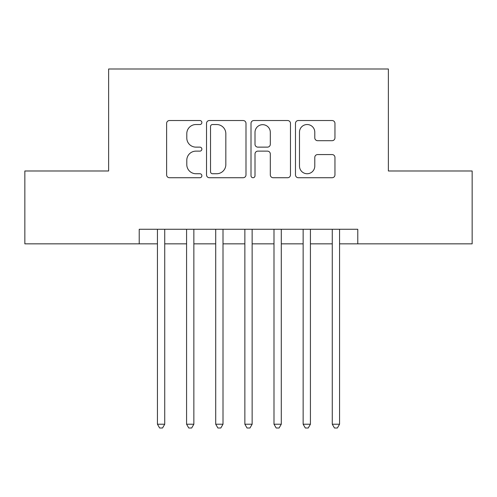 <?xml version="1.0" encoding="UTF-8"?>
<svg xmlns="http://www.w3.org/2000/svg" width="497" height="497" viewBox="0 0 497 497"><rect width="100%" height="100%" fill="white"/><g stroke="black" fill="none" stroke-linecap="round" stroke-linejoin="round"><path stroke-width="0.75" d="M201.875 122.529A2 2 0 0 0 199.875 120.529L169.483 120.529A2.858 2.858 0 0 0 166.625 123.393L166.625 174.876A2.858 2.858 0 0 0 169.483 177.733L199.875 177.733A2 2 0 0 0 201.875 175.733A2 2 0 0 0 199.875 173.733L195.942 173.733A9.151 9.151 0 0 1 186.791 164.575L186.791 160.289A9.151 9.151 0 0 1 195.942 151.131L199.875 151.131A2 2 0 0 0 201.875 149.131A2 2 0 0 0 199.875 147.131L195.942 147.131A9.151 9.151 0 0 1 186.791 137.98L186.791 133.687A9.151 9.151 0 0 1 195.942 124.536L199.875 124.536A2 2 0 0 0 201.875 122.529M332.089 140.694A2.858 2.858 0 0 0 334.953 137.837L334.953 123.393A2.858 2.858 0 0 0 332.089 120.529L298.343 120.529A2.858 2.858 0 0 0 295.479 123.393L295.479 174.876A2.858 2.858 0 0 0 298.343 177.733L332.089 177.733A2.858 2.858 0 0 0 334.953 174.876L334.953 157.425A2.858 2.858 0 0 0 332.089 154.567L317.645 154.567A2.858 2.858 0 0 0 314.787 157.425L314.787 166.079A7.654 7.654 0 0 1 307.134 173.733A7.654 7.654 0 0 1 299.486 166.079L299.486 132.183A7.654 7.654 0 0 1 307.134 124.536A7.654 7.654 0 0 1 314.787 132.183L314.787 137.837A2.858 2.858 0 0 0 317.645 140.694L332.089 140.694M139.222 243.841L24.85 243.841L24.85 170.987L108.626 170.987L108.626 68.996L388.374 68.996L388.374 170.987L472.15 170.987L472.15 243.841L357.778 243.841L357.778 229.266L139.222 229.266L139.222 243.841L157.437 243.841M245.996 123.393A2.858 2.858 0 0 0 243.139 120.529L209.386 120.529A2.858 2.858 0 0 0 206.522 123.393L206.522 174.876A2.858 2.858 0 0 0 209.386 177.733L243.139 177.733A2.858 2.858 0 0 0 245.996 174.876L245.996 123.393M253.861 120.529L287.614 120.529A2.858 2.858 0 0 1 290.478 123.393L290.478 174.876A2.858 2.858 0 0 1 287.614 177.733L273.17 177.733A2.858 2.858 0 0 1 270.312 174.876L270.312 153.995A2.858 2.858 0 0 0 267.448 151.131L257.868 151.131A2.858 2.858 0 0 0 255.004 153.995L255.004 175.733A2 2 0 0 1 253.004 177.733A2 2 0 0 1 251.004 175.733L251.004 123.393A2.858 2.858 0 0 1 253.861 120.529M164.724 243.841L186.58 243.841M193.861 243.841L215.717 243.841M223.004 243.841L244.859 243.841M252.141 243.841L273.996 243.841M281.283 243.841L303.139 243.841M310.42 243.841L332.276 243.841M339.563 243.841L357.778 243.841M212.53 124.536A2 2 0 0 0 210.529 126.536L210.529 171.726A2 2 0 0 0 212.53 173.733L216.68 173.733A9.151 9.151 0 0 0 225.831 164.575L225.831 133.687A9.151 9.151 0 0 0 216.68 124.536L212.53 124.536M270.312 132.326A7.654 7.654 0 0 0 262.658 124.679A7.654 7.654 0 0 0 255.004 132.326L255.004 144.273A2.858 2.858 0 0 0 257.868 147.131L267.448 147.131A2.858 2.858 0 0 0 270.312 144.273L270.312 132.326M164.724 229.266L164.724 424.214L157.437 424.214L157.437 229.266M164.724 424.214L162.538 428.004L159.624 428.004L157.437 424.214M193.861 229.266L193.861 424.214L186.58 424.214L186.58 229.266M193.861 424.214L191.674 428.004L188.761 428.004L186.58 424.214M223.004 229.266L223.004 424.214L215.717 424.214L215.717 229.266M223.004 424.214L220.817 428.004L217.903 428.004L215.717 424.214M252.141 229.266L252.141 424.214L244.859 424.214L244.859 229.266M252.141 424.214L249.96 428.004L247.04 428.004L244.859 424.214M281.283 229.266L281.283 424.214L273.996 424.214L273.996 229.266M281.283 424.214L279.097 428.004L276.183 428.004L273.996 424.214M310.42 229.266L310.42 424.214L303.139 424.214L303.139 229.266M310.42 424.214L308.239 428.004L305.326 428.004L303.139 424.214M339.563 229.266L339.563 424.214L332.276 424.214L332.276 229.266M339.563 424.214L337.376 428.004L334.462 428.004L332.276 424.214"/></g></svg>
